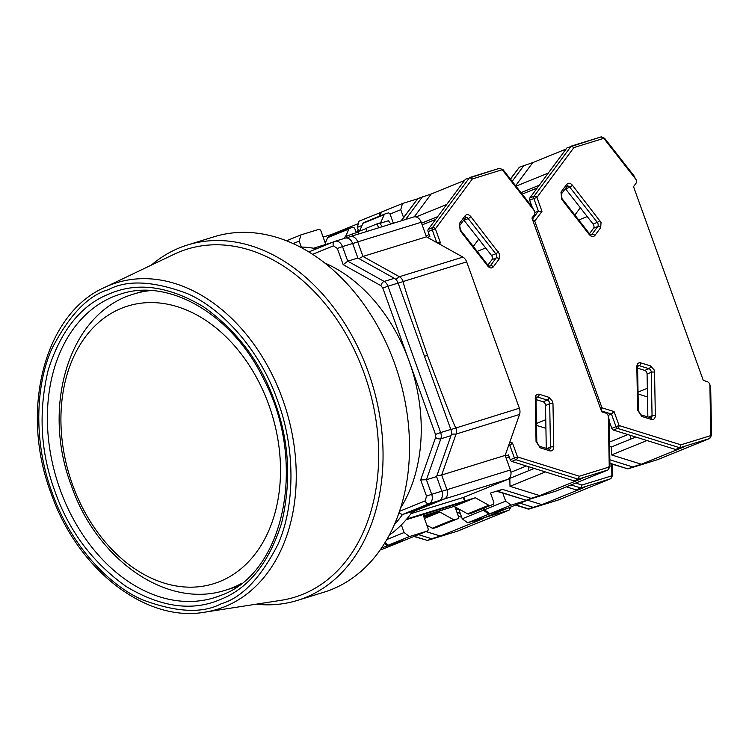 <?xml version="1.0" encoding="UTF-8"?>
<svg xmlns="http://www.w3.org/2000/svg" width="749" height="749" viewBox="0 0 749 749"><rect width="100%" height="100%" fill="white"/><g stroke="black" fill="none" stroke-linecap="round" stroke-linejoin="round"><path stroke-width="1.12" d="M145.652 290.378A155.015 112.818 -107.2 0 0 144.482 290.734L134.343 293.87A155.015 112.818 72.8 0 1 150.923 290.556M121.525 308.27A145.325 105.768 72.8 0 1 268.863 404.984A145.325 105.768 72.8 0 1 219.888 581.486A145.325 105.768 72.8 0 1 72.559 484.772A145.325 105.768 72.8 0 1 121.525 308.27M241.468 583.443A155.015 112.818 72.8 0 1 232.583 587.675A155.015 112.818 72.8 0 1 225.908 590.062L236.047 586.926A155.015 112.818 -107.2 0 0 237.208 586.561M358.565 234.016L358.219 231.666L366.664 228.37M406.117 519.75L458.837 503.45L464.595 501.109L463.285 497.467L507.775 479.379A7.752 5.636 -107.2 0 0 510.387 469.969L505.144 455.401L519.534 414.459A7.752 5.636 -107.2 0 0 519.366 408.214L466.674 261.878A7.752 5.636 -107.2 0 0 462.882 257.104L426.453 236.824L421.21 222.256A7.752 5.636 -107.2 0 0 413.682 216.976L350.204 236.6A7.752 5.636 72.8 0 1 357.722 241.88L421.21 222.256M423.897 516.95L442.565 509.929M505.144 455.401L441.667 475.025L456.057 434.083L451.347 434.092M463.285 497.467L411.004 513.627M423.531 515.949L442.612 510.05M426.453 236.824L362.975 256.448L357.722 241.88L352.695 243.575M466.674 261.878L403.196 281.502C402.588 282.036 410.677 306.641 427.464 355.316C445.571 403.58 455.046 427.754 455.879 427.838A7.752 5.636 72.8 0 1 456.057 434.083L519.534 414.459M436.882 475.755L441.667 475.025L446.91 489.593A7.752 5.636 72.8 0 1 444.297 499.012L507.775 479.379M464.595 501.109L406.773 518.991M331.667 242.629L313.569 248.228M378.591 227.827L377.122 223.848L366.645 228.099L366.87 231.45M379.883 223.371L388.431 220.73L390.819 224.045M377.122 223.848L379.659 223.062L382.28 226.685M358.284 232.115L351.993 234.062L352.648 235.841M351.993 234.062L346.235 236.403L346.562 237.995M344.54 238.351L344.381 237.283L346.235 236.403M358.949 258.602L362.975 256.448L399.404 276.727A7.752 5.636 72.8 0 1 403.196 281.502L398.178 283.234M395.781 279.386L399.404 276.727L462.882 257.104M427.464 355.316L424.505 356.355M312.633 254.304L333.408 245.859L337.331 248.434L343.182 264.678L347.742 261.158L342.49 246.59L352.648 243.453L357.891 258.021L394.33 278.3L384.171 281.437L347.742 261.158L357.891 258.021M398.122 283.075L450.804 429.411L440.646 432.557L387.963 286.212L398.122 283.075A7.752 5.636 -107.2 0 0 394.33 278.3M450.982 435.656L436.583 476.589L441.835 491.166L431.677 494.303L426.424 479.734L440.824 438.802L450.982 435.656A7.752 5.636 -107.2 0 0 450.804 429.411M439.223 500.575L412.615 511.389L402.456 514.535L429.065 503.721L439.223 500.575A7.752 5.636 -107.2 0 0 441.835 491.166M412.615 511.389A155.015 112.818 72.8 0 1 389.237 535.17M300.162 247.011A155.015 112.818 72.8 0 1 316.565 248.771M352.648 243.453A7.752 5.636 -107.2 0 0 345.12 238.173L334.972 241.309A7.752 5.636 72.8 0 1 342.49 246.59L337.331 248.434M343.182 264.678L380.904 285.678A3.876 2.116 -60.9 0 1 384.171 281.437A7.752 5.636 72.8 0 1 387.963 286.212L382.805 288.065L435.487 434.401L440.646 432.557A7.752 5.636 72.8 0 1 440.824 438.802A3.876 1.901 -160.6 0 1 435.581 437.528L420.676 479.912L426.424 479.734L436.583 476.589M394.255 524.815A155.015 112.818 72.8 0 0 402.456 514.535L398.871 513.093M400.537 508.075A151.139 109.991 -107.2 0 0 409.151 361.233A151.139 109.991 -107.2 0 0 324.776 262.993M109.794 293.683C137.788 281.755 169.077 286.155 203.653 306.893C237.311 330.946 261.026 362.647 274.799 401.998C289.264 441.067 291.511 481.495 281.558 523.27C268.835 563.229 248.303 588.705 219.953 599.677C191.959 611.605 160.67 607.196 126.094 586.458C92.436 562.405 68.721 530.713 54.939 491.363C40.483 452.293 38.236 411.866 48.189 370.09C60.912 330.122 81.444 304.656 109.794 293.683M281.1 600.314A182.138 132.554 -107.2 0 0 364.07 373.133A182.138 132.554 -107.2 0 0 174.124 254.248L104.373 287.55A170.866 124.353 72.8 0 1 109.335 285.36A170.866 124.353 72.8 0 1 282.56 399.067A170.866 124.353 72.8 0 1 224.981 606.587A170.866 124.353 72.8 0 1 204.73 612.186L281.1 600.314M256.111 604.2A186.014 135.382 -107.2 0 0 297.456 600.398A186.014 135.382 -107.2 0 0 368.152 371.616A186.014 135.382 -107.2 0 0 187.578 244.96A186.014 135.382 -107.2 0 0 151.298 265.146M297.456 600.398L323.924 592.216A186.014 135.382 -107.2 0 0 394.611 363.434A186.014 135.382 -107.2 0 0 214.045 236.778L187.578 244.96M413.897 536.49L427.454 540.441L431.639 538.737L418.476 534.627M323.128 237.087L331.741 234.418L358.35 223.605M431.639 538.737L440.328 536.05L483.255 518.608L474.566 521.295L479.763 519.048M425.984 531.575L440.328 536.05M331.741 234.418L330.506 236.085M325.281 243.051L327.659 237.658A2.322 1.592 67.9 0 1 328.334 236.974L349.53 228.351A2.322 1.592 -112.1 0 1 349.614 228.323L352.667 227.378A2.322 1.592 -112.1 0 1 354.979 229.091L356.29 232.733L358.275 230.055M349.446 228.389L328.418 236.937A2.322 1.592 67.9 0 0 328.334 236.974M454.98 506.876L458.322 516.155A2.322 1.592 -112.1 0 1 457.676 518.776A2.322 1.592 -112.1 0 1 457.583 518.814L454.54 519.75A2.322 1.592 -112.1 0 1 453.473 519.6L432.267 528.214A2.322 1.592 67.9 0 0 433.343 528.373L436.386 527.427A2.322 1.592 67.9 0 0 436.47 527.399A2.322 1.592 67.9 0 0 436.564 527.352M432.267 528.214L426.874 525.236M474.566 521.295L473.546 520.967M461.674 517.269L458.351 516.23M380.258 549.803L383.825 548.708A2.322 1.592 67.9 0 0 383.909 548.671A2.322 1.592 67.9 0 0 384.003 548.633M453.473 519.6L439.944 512.119L423.934 517.072M345.467 236.721L348.865 229.044A2.322 1.592 -112.1 0 1 349.53 228.351M424.421 518.43L439.944 512.119M405.424 539.86A2.322 1.592 -112.1 0 1 405.115 540.057A2.322 1.592 -112.1 0 1 405.022 540.085L381.587 547.884M387.252 545.581L384.443 543.502M532.015 206.893L534.561 211.143A3.876 2.65 -112.1 0 1 534.309 214.851L531.959 218.025L601.728 411.828L605.669 413.055A3.876 2.65 -112.1 0 1 608.272 415.892L609.134 419.871L609.986 466.683L607.973 469.96A3.876 2.65 -112.1 0 1 607.823 470.007A2.322 1.695 72.8 0 0 608.609 467.189L609.227 466.084L608.319 416.013M509.807 442.135L512.485 442.968L517.512 456.937L579.351 476.233L578.219 479.163L574.024 480.867L582.713 478.18L539.795 495.623L509.985 486.326L545.394 471.936M512.485 442.968L509.882 445.449L514.423 458.051L517.512 456.937A2.322 1.479 107.3 0 1 515.986 459.746L578.219 479.163L607.823 470.007L556.001 491.072A3.876 2.65 67.9 0 0 556.151 491.026A3.876 2.65 67.9 0 0 556.292 490.96M534.514 211.012L502.794 170.463L501.587 169.929L472.329 178.974L469.623 177.532L432.435 227.687A2.322 1.564 36.6 0 1 435.384 228.801L440.412 242.77L436.733 242.554M501.587 169.929A2.322 1.695 -107.2 0 0 499.33 168.347L465.438 179.236L428.25 229.391A2.322 1.592 67.9 0 0 428.1 231.619L429.851 236.478L427.529 237.424M463.781 220.019A3.099 2.125 67.9 0 1 464.015 220.29L491.513 255.446A3.099 2.125 -112.1 0 1 491.981 259.631L487.908 265.127M422.155 224.878L435.665 219.391M552.977 403.599L553.764 447.022C553.567 449.999 552.266 451.273 549.86 450.842L540.141 447.808L536.05 441.498L535.263 398.075C535.46 395.098 536.761 393.824 539.168 394.255L548.886 397.288L552.528 401.258L552.977 403.599A2.322 0.833 179 0 0 549.691 403.702L545.506 405.406L546.283 448.417M545.506 405.406A3.099 2.125 67.9 0 0 543.165 401.801L547.35 400.097A3.099 2.125 -112.1 0 1 549.438 402.363A3.099 2.125 -112.1 0 1 549.691 403.702L550.478 447.125A3.099 2.125 -112.1 0 1 549.363 449.288L539.261 446.226A2.322 1.479 -72.7 0 1 540.141 447.808M536.031 399.573L543.165 401.801M510.94 472.254L526.341 465.99M423.485 515.827L454.072 506.371L467.601 513.851A2.322 1.592 67.9 0 0 468.677 514.011L492.917 504.451A2.322 1.592 -112.1 0 0 493.011 504.414A2.322 1.592 -112.1 0 0 493.657 501.793L490.511 493.048L502.429 489.369L531.107 498.31L539.795 495.623M531.107 498.31L526.388 500.229L556.001 491.072A2.322 1.695 -107.2 0 1 555.898 491.11L526.294 500.266L497.711 491.278L502.429 489.369M574.024 480.867L511.792 461.45L515.986 459.746A2.322 1.592 67.9 0 1 514.423 458.051L510.238 459.746A2.322 1.592 67.9 0 0 511.792 461.45M508.768 445.093L509.882 445.449L508.44 446.039M463.809 497.252L465.12 500.894L458.566 503.534M464.539 180.443L431.199 194L417.802 198.597L401.061 220.88M436.798 217.856L436.293 217.21M505.406 456.132L508.477 454.886L510.238 459.746M528.785 466.749L528.85 470.634M497.28 491.419L526.294 500.266M465.12 500.894L475.278 497.757L488.807 505.238A2.322 1.592 -112.1 0 0 489.874 505.388M509.985 486.326L509.835 478.368L509.348 478.293M393.375 223.258L390.313 214.738A2.322 1.592 -112.1 0 0 388.001 213.016L384.958 213.961A2.322 1.592 -112.1 0 0 384.864 213.989A2.322 1.592 -112.1 0 0 384.2 214.682L380.426 223.202M414.253 216.845L431.199 194M422.511 196.687L405.612 219.476M325.787 244.446L320.993 231.132A2.322 1.592 -112.1 0 0 318.681 229.419L300.901 234.914L299.188 241.112L301.313 247.03M384.78 214.036L363.752 222.575A2.322 1.592 67.9 0 0 363.668 222.612A2.322 1.592 67.9 0 0 362.993 223.296L359.604 230.964M468.677 514.011L471.72 513.065A2.322 1.592 67.9 0 0 471.814 513.037A2.322 1.592 67.9 0 0 471.898 512.99M386.793 539.58L404.104 532.539L401.352 524.899M404.104 532.539L409.497 536.546L388.3 545.16L406.07 539.664A2.322 1.592 67.9 0 0 406.164 539.636A2.322 1.592 67.9 0 0 406.248 539.589M458.575 503.562L423.026 514.544L428.007 528.391A2.322 1.592 -112.1 0 1 427.361 531.013A2.322 1.592 -112.1 0 1 427.276 531.05L409.497 536.546M446.722 204.468L416.051 216.938M477.179 251.402L485.661 247.956M421.547 223.202L437.706 216.63M545.768 419.702L536.471 423.475M534.234 468.453L509.835 478.368M454.072 506.371L475.278 497.757M293.131 243.575L299.188 241.112M286.511 240.766L300.901 234.914M388.3 545.16L384.949 542.669M515.471 505.088L528.251 509.077L533.213 507.335L520.04 503.225M533.213 507.335L541.901 504.648L584.829 487.206L576.14 489.893L580.85 487.974L581.982 485.043L575.691 483.077M527.549 500.173L541.901 504.648M576.14 489.893L566.403 486.85M506.998 508.468A2.322 1.592 -112.1 0 1 506.68 508.655A2.322 1.592 -112.1 0 1 506.596 508.693L488.816 514.189L483.433 510.181L462.227 518.804L467.619 522.802L485.389 517.306A2.322 1.592 67.9 0 0 485.483 517.278A2.322 1.592 67.9 0 0 485.567 517.241M462.227 518.804L458.669 508.917M362.048 225.449L357.31 227.368L358.734 231.347M357.31 227.368L359.024 221.17L381.241 212.239M483.433 510.181L482.843 508.552M488.816 514.189L467.619 522.802M380.23 212.557L379.191 216.302M633.588 175.491L636.126 179.741A3.876 2.65 -112.1 0 1 635.882 183.458L633.523 186.623L703.302 380.426L707.234 381.653A3.876 2.65 -112.1 0 1 709.837 384.49L710.698 388.478L711.55 435.281L709.537 438.558A3.876 2.65 -112.1 0 1 709.397 438.614A2.322 1.695 72.8 0 0 710.174 435.787L710.792 434.682L709.883 384.621M532.623 219.888A2.322 1.564 36.6 0 1 534.758 221.105L601.971 407.802L614.058 411.576L619.086 425.535L680.916 444.831L679.783 447.762L675.598 449.466L684.286 446.779L641.359 464.23L611.549 454.924L646.967 440.534M614.058 411.576L611.456 414.047L615.987 426.649L619.086 425.535A2.322 1.479 107.3 0 1 617.551 428.353L679.783 447.762L709.397 438.614L657.566 459.671A3.876 2.65 67.9 0 0 657.716 459.624A3.876 2.65 67.9 0 0 657.856 459.558M600.464 408.317L601.971 407.802A2.322 1.479 107.3 0 1 601.119 410.124M636.079 179.61L604.368 139.061L603.16 138.528L573.903 147.572L571.187 146.139L534.009 196.285A2.322 1.564 36.6 0 1 536.949 197.408L541.976 211.368L538.391 211.115L534.861 212.547M603.16 138.528A2.322 1.695 -107.2 0 0 600.904 136.945L567.002 147.834L529.815 197.989A2.322 1.592 67.9 0 0 529.665 200.217L531.416 205.076L530.919 205.282M565.355 188.617A3.099 2.125 67.9 0 1 565.579 188.888L593.086 224.054A3.099 2.125 -112.1 0 1 593.554 228.239L589.482 233.725M522.175 194.113L537.23 187.99M654.551 372.206L655.338 415.62C655.141 418.607 653.84 419.88 651.424 419.44L641.715 416.407L637.624 410.096L636.828 366.673C637.024 363.696 638.326 362.422 640.741 362.862L650.45 365.887L654.102 369.856L654.551 372.206A2.322 0.833 179 0 0 651.265 372.309L647.07 374.004L647.857 417.015M647.07 374.004A3.099 2.125 67.9 0 0 644.739 370.399L648.924 368.695A3.099 2.125 -112.1 0 1 651.012 370.961A3.099 2.125 -112.1 0 1 651.265 372.309L652.051 415.723A3.099 2.125 -112.1 0 1 650.928 417.886L640.835 414.824A2.322 1.479 -72.7 0 1 641.715 416.407M637.605 368.171L644.739 370.399M609.536 442.06L627.915 434.589M609.855 459.792L632.671 466.917L641.359 464.23M632.671 466.917L627.962 468.827L657.566 459.671A2.322 1.695 -107.2 0 1 657.472 459.708L627.859 468.865L609.92 463.2M675.598 449.466L613.365 430.048L617.551 428.353A2.322 1.592 67.9 0 1 615.987 426.649L611.802 428.353A2.322 1.592 67.9 0 0 613.365 430.048M601.4 410.911L611.456 414.047L608.076 415.423M566.104 149.051L532.764 162.599L519.366 167.196L510.378 179.03M538.372 186.454L537.857 185.808M609.199 423.831L610.051 423.485L611.802 428.353M630.349 435.347L630.424 439.242M609.92 463.481L627.859 468.865M611.549 454.924L611.409 446.966L609.62 446.694M515.621 185.724L532.764 162.599M524.075 165.286L512.176 181.333M417.352 198.916L402.475 203.513L400.752 209.711L403.561 217.51M483.891 508.122L484.472 509.76L505.678 501.137L502.794 493.142M505.678 501.137L511.071 505.144L489.865 513.758L507.644 508.262A2.322 1.592 67.9 0 0 507.728 508.234A2.322 1.592 67.9 0 0 507.813 508.196M529.356 499.321A2.322 1.592 -112.1 0 1 528.934 499.62A2.322 1.592 -112.1 0 1 528.841 499.649L511.071 505.144M548.296 173.066L515.986 186.201M578.743 220L587.225 216.555M521.032 192.643L539.28 185.228M647.333 388.3L638.036 392.083M635.798 437.051L611.409 446.966M389.995 214.083L400.752 209.711M380.239 215.871L381.269 212.136L402.475 203.513M489.865 513.758L484.472 509.76M134.343 293.87C69.058 312.314 41.064 406.604 71.314 485.511L72.559 484.772M510.387 469.969L441.882 491.297M412.128 512.082L444.297 499.012A7.752 5.309 -112.1 0 1 441.33 498.787M450.851 429.561L519.366 408.214M347.845 238.229A7.752 5.309 -112.1 0 1 349.577 236.824A7.752 5.309 -112.1 0 1 349.867 236.721A7.752 5.636 72.8 0 1 350.204 236.6A7.752 7.752 0 0 0 349.577 236.824L346.693 237.995M334.344 241.553L308.831 251.917L334.485 241.487A3.876 2.65 -112.1 0 1 334.634 241.431A7.752 5.636 72.8 0 1 334.972 241.309L334.485 241.487A3.876 2.65 -112.1 0 0 333.408 245.859M425.217 500.856A3.876 2.65 67.9 0 0 429.065 503.721A7.752 5.636 72.8 0 0 431.677 494.303L426.518 496.156L425.217 500.856L399.479 511.314M420.676 479.912L426.518 496.156M380.904 285.678L382.805 288.065M435.487 434.401L435.581 437.528M108.352 289.694C127.208 279.63 153.536 280.922 187.334 293.58C220.234 307.83 258.929 347.358 277.673 400.837C297.306 453.941 293.318 510.827 277.767 544.766C260.54 578.162 241.749 597.796 221.395 603.666C202.539 613.731 176.212 612.439 142.413 599.78C109.513 585.531 70.818 546.002 52.074 492.524C32.441 439.41 36.429 382.533 51.981 348.594C69.198 315.198 87.998 295.565 108.352 289.694M113.642 296.538A158.891 115.636 72.8 0 1 120.486 294.095C169.274 277.533 232.677 314.599 263.891 379.528C307.502 462.142 284.545 573.06 221.039 595.305L214.336 597.693A158.891 115.636 72.8 0 1 60.098 489.509A158.891 115.636 72.8 0 1 113.642 296.538M220.899 595.371A158.891 115.636 72.8 0 1 214.336 597.693M456.862 531.35A2.322 1.695 -107.2 0 0 456.965 531.322A2.322 1.695 -107.2 0 0 457.068 531.284L427.454 540.441L414.281 536.331M478.995 519.282L508.889 510.219L457.068 531.284A3.876 2.65 67.9 0 0 457.208 531.238A3.876 2.65 67.9 0 0 457.358 531.172M511.043 506.895L511.043 506.886A2.322 0.833 -1 0 1 511.043 506.895L509.039 510.172A3.876 2.65 -112.1 0 1 508.889 510.219A2.322 1.695 -107.2 0 0 509.685 507.438M458.968 509.751L455.645 508.711M348.865 229.044L327.659 237.658M460.307 513.458L456.984 512.419M383.825 548.708L405.022 540.085M433.343 528.373L454.54 519.75M457.583 518.814L436.386 527.427M498.3 251.73A2.322 0.655 142 0 1 495.707 253.752A3.099 2.125 -112.1 0 1 496.372 254.96A3.099 2.125 -112.1 0 1 496.175 257.937L490.37 265.764A3.099 2.125 -112.1 0 1 489.706 266.288L487.974 265.212A2.322 0.655 142 0 1 487.711 266.007L460.214 230.842L459.39 223.52L465.195 215.684C466.842 213.999 468.705 214.289 470.793 216.564L499.461 253.855L499.115 259.051L493.31 266.878C491.672 268.573 489.799 268.282 487.711 266.007M548.886 397.288A2.322 1.479 107.3 0 1 547.35 400.097L537.642 397.064L536.144 397.672M465.195 215.684A2.322 1.564 36.6 0 1 465.494 217.716L465.672 217.556A3.099 2.125 -112.1 0 1 465.784 217.51A3.099 2.125 -112.1 0 1 468.2 218.586L495.707 253.752L491.513 255.446M535.263 398.075A2.322 0.833 -1 0 1 536.022 398.674L536.527 397.092A3.099 2.125 -112.1 0 1 536.64 397.045A3.099 2.125 -112.1 0 1 537.642 397.064A2.322 1.479 107.3 0 0 539.168 394.255M472.329 178.974L435.384 228.801L432.285 229.915L436.779 242.573M440.412 242.77L439.457 244.062M579.351 476.233L608.609 467.189M493.31 266.878A2.322 1.564 -143.4 0 0 490.37 265.764L489.219 266.232M499.115 259.051A2.322 1.564 -143.4 0 0 496.175 257.937L491.981 259.631M470.793 216.564A2.322 0.655 142 0 1 468.2 218.586L464.015 220.29M459.39 223.52A2.322 1.564 36.6 0 1 459.689 225.543L465.494 217.716M460.214 230.842A2.322 0.655 -38 0 0 460.476 230.046L459.689 225.543M539.261 446.226L536.808 442.088A2.322 0.833 179 0 0 536.05 441.498M549.86 450.842A2.322 1.479 -72.7 0 0 548.98 449.26M553.764 447.022A2.322 0.833 179 0 0 550.478 447.125L546.864 448.595M609.227 466.084A2.322 0.833 -1 0 1 609.986 466.683M502.794 170.463A2.322 0.655 -38 0 0 503.056 169.667L499.33 168.347A2.322 1.695 -107.2 0 0 499.227 168.385L469.829 177.466M428.25 229.391L432.435 227.687A2.322 1.592 67.9 0 0 432.285 229.915L428.1 231.619M429.168 234.587L426.097 235.832M506.146 458.173L509.217 456.927M555.795 491.138A2.322 1.695 -107.2 0 0 555.898 491.11L607.973 469.96M467.601 513.851L488.807 505.238M417.802 198.597L401.342 220.796M362.993 223.296L384.2 214.682M406.07 539.664L427.276 531.05M492.917 504.451L471.72 513.065M558.426 499.948A2.322 1.695 -107.2 0 0 558.529 499.92A2.322 1.695 -107.2 0 0 558.632 499.892L529.028 509.039L515.855 504.929M571.113 484.94L580.85 487.974L610.454 478.826L558.632 499.892A3.876 2.65 67.9 0 0 558.782 499.836A3.876 2.65 67.9 0 0 558.923 499.77M611.661 464.024L611.858 474.903A2.322 0.833 -1 0 1 612.616 475.493L610.604 478.77A3.876 2.65 -112.1 0 1 610.454 478.826A2.322 1.695 -107.2 0 0 611.24 475.999L581.982 485.043M611.858 474.903L611.24 475.999M485.389 517.306L506.596 508.693M599.865 220.328A2.322 0.655 142 0 1 597.271 222.35A3.099 2.125 -112.1 0 1 597.936 223.567A3.099 2.125 -112.1 0 1 597.739 226.535L591.935 234.362A3.099 2.125 -112.1 0 1 591.27 234.886L589.547 233.81A2.322 0.655 142 0 1 589.285 234.606L561.778 199.44L560.964 192.118L566.768 184.291C568.407 182.597 570.279 182.887 572.367 185.172L601.035 222.453L600.689 227.659L594.884 235.486C593.236 237.171 591.373 236.881 589.285 234.606M650.45 365.887A2.322 1.479 107.3 0 1 648.924 368.695L639.206 365.671L637.717 366.28M566.768 184.291A2.322 1.564 36.6 0 1 567.068 186.314L567.236 186.155A3.099 2.125 -112.1 0 1 567.358 186.117A3.099 2.125 -112.1 0 1 569.774 187.184L597.271 222.35L593.086 224.054M636.828 366.673A2.322 0.833 -1 0 1 637.586 367.272L638.092 365.69A3.099 2.125 -112.1 0 1 638.214 365.652A3.099 2.125 -112.1 0 1 639.206 365.671A2.322 1.479 107.3 0 0 640.741 362.862M573.903 147.572L536.949 197.408L533.859 198.513L538.391 211.115L532.389 219.214M541.976 211.368L534.758 221.105L533.251 221.62M680.916 444.831L710.174 435.787M594.884 235.486A2.322 1.564 -143.4 0 0 591.935 234.362L590.792 234.83M600.689 227.659A2.322 1.564 -143.4 0 0 597.739 226.535L593.554 228.239M572.367 185.172A2.322 0.655 142 0 1 569.774 187.184L565.579 188.888M560.964 192.118A2.322 1.564 36.6 0 1 561.263 194.141L567.068 186.314M561.778 199.44A2.322 0.655 -38 0 0 562.04 198.644L561.263 194.141M640.835 414.824L638.373 410.695A2.322 0.833 179 0 0 637.624 410.096M651.424 419.44A2.322 1.479 -72.7 0 0 650.544 417.858M655.338 415.62A2.322 0.833 179 0 0 652.051 415.723L648.428 417.193M710.792 434.682A2.322 0.833 -1 0 1 711.55 435.281M604.368 139.061A2.322 0.655 -38 0 0 604.63 138.275L600.904 136.945A2.322 1.695 -107.2 0 0 600.801 136.983L571.393 146.074M529.815 197.989L534.009 196.285A2.322 1.592 67.9 0 0 533.859 198.513L529.665 200.217M530.741 203.185L529.627 203.644M609.246 426.153L610.781 425.526M657.369 459.736A2.322 1.695 -107.2 0 0 657.472 459.708L709.537 438.558M519.366 167.196L510.49 179.17M507.644 508.262L528.841 499.649M71.314 485.511C96.368 559.138 166.746 609.686 225.908 590.062M104.373 287.55C44.097 314.14 19.652 411.061 51.119 493.46C77.428 569.399 145.709 622.822 204.73 612.186M509.039 510.172L457.208 531.238L427.361 540.478M405.115 540.057L383.909 548.671M436.47 527.399L457.676 518.776M478.733 239.109L473.302 246.449M545.918 428.334L536.499 425.395M487.974 265.212L460.476 230.046M536.808 442.088L536.022 398.674M532.764 207.651L503.056 169.667M363.668 222.612L384.864 213.989M406.164 539.636L427.361 531.013M493.011 504.414L471.814 513.037M610.604 478.77L558.782 499.836L528.925 509.077M612.616 475.493L612.41 464.249M506.68 508.655L485.483 517.278M580.306 207.716L574.867 215.047M647.492 396.933L638.073 393.993M589.547 233.81L562.04 198.644M638.373 410.695L637.586 367.272M634.328 176.249L604.63 138.275M507.728 508.234L528.934 499.62"/></g></svg>
